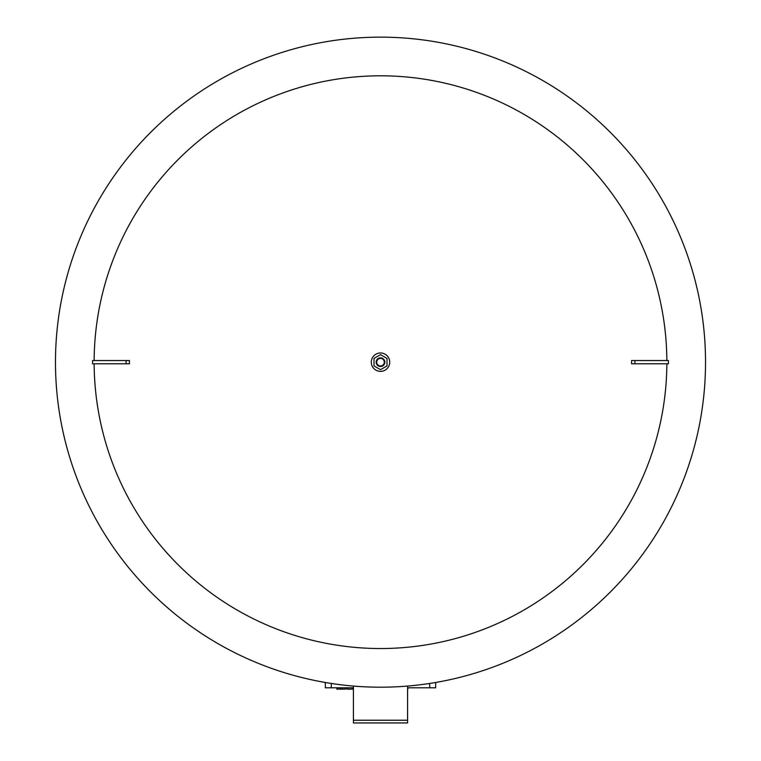 <?xml version="1.0" encoding="UTF-8"?>
<svg xmlns="http://www.w3.org/2000/svg" width="761" height="761" viewBox="0 0 761 761"><rect width="100%" height="100%" fill="white"/><g stroke="black" fill="none" stroke-linecap="round" stroke-linejoin="round"><path stroke-width="1.14" d="M384.295 362.169A3.795 3.795 0 0 1 378.607 365.451A3.795 3.795 0 0 1 378.607 358.888A3.795 3.795 0 0 1 384.295 362.169M384.838 362.169A4.338 4.338 0 0 1 378.331 365.927A4.338 4.338 0 0 1 378.331 358.412A4.338 4.338 0 0 1 384.838 362.169M374.003 358.412L380.5 354.664L386.997 358.412L386.997 365.927L380.5 369.675L374.003 365.927L374.003 358.412M389.708 362.169A9.208 9.208 0 0 1 375.896 370.141A9.208 9.208 0 0 1 375.896 354.198A9.208 9.208 0 0 1 389.708 362.169M353.418 686.07L353.418 722.95L407.582 722.95L407.582 686.07M325.337 687.792L325.337 682.484L325.337 687.792L331.292 687.792L331.292 683.454M407.582 687.792L435.663 687.792L435.663 682.484M353.418 687.792L331.292 687.792M336.809 687.792L336.809 689.133L345.285 689.133L345.285 687.792L345.285 689.133M337.951 687.792L337.951 689.133M346.588 687.792L346.588 689.133L353.418 689.133M352.666 687.792L352.666 689.133M407.582 689.133L407.858 687.792L407.858 689.133M407.81 687.792L407.81 689.133M126.088 363.796L129.446 363.796A648.838 173.232 90 0 1 129.446 360.543L92.576 360.543L92.576 363.796L126.088 363.796L126.088 360.543M631.554 360.543L668.424 360.543L668.424 363.796L631.554 363.796A648.838 173.232 -90 0 0 631.554 360.543M666.855 363.796A286.364 286.364 0 0 1 380.5 648.534A286.364 286.364 0 0 1 94.145 363.796M94.145 360.543A286.364 286.364 0 0 1 380.5 75.805A286.364 286.364 0 0 1 666.855 360.543M705.533 362.169A325.033 325.033 0 0 1 217.988 643.654A325.033 325.033 0 0 1 217.988 80.685A325.033 325.033 0 0 1 705.533 362.169M407.582 720.239L353.418 720.239M429.708 687.792L429.708 683.454M340.395 687.792L340.395 689.133M342.421 687.792L342.421 689.133M346.911 687.792L346.911 689.133M634.912 360.543L634.912 363.796"/></g></svg>
